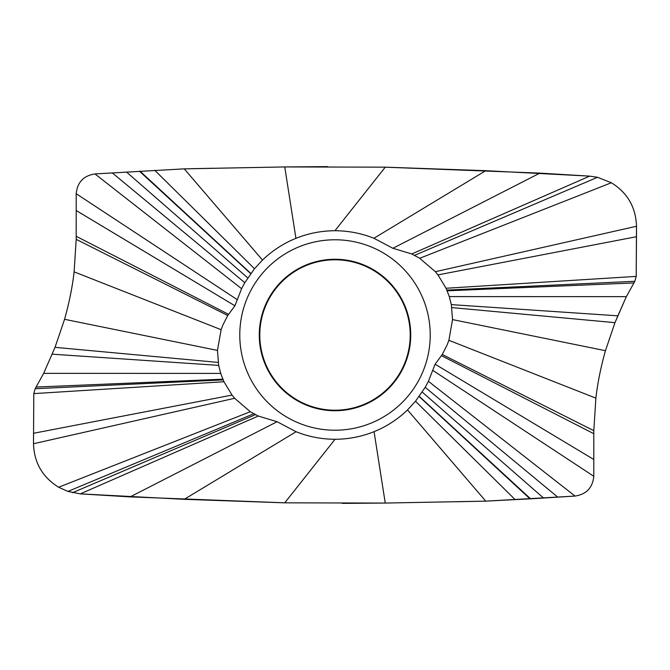 <?xml version="1.0" encoding="UTF-8"?>
<svg xmlns="http://www.w3.org/2000/svg" width="670" height="670" viewBox="0 0 670 670"><rect width="100%" height="100%" fill="white"/><g stroke="black" fill="none" stroke-linecap="round" stroke-linejoin="round"><path stroke-width="1" d="M262.489 260.069L184.25 168.857L94.964 173.932C83.591 175.674 77.343 182.273 76.213 193.722L76.196 239.349L74.11 271.861C72.444 286.71 69.261 302.522 64.563 319.305L55.024 347.345L43.659 373.358L35.15 388.717L33.793 393.608L33.5 443.733C34.12 462.685 42.495 477.191 58.625 487.249L67.921 491.42L80.325 493.865L184.25 499.318L284.75 502.835L385.25 503.061L485.75 501.143L575.036 496.068C586.392 494.334 592.649 487.743 593.788 476.278L593.804 430.651L595.89 398.139C597.556 383.29 600.739 367.478 605.437 350.695L614.976 322.655L626.341 296.642L634.85 281.283L636.207 276.392L636.5 226.267C635.872 207.29 627.497 192.784 611.375 182.751L597.498 177.29L589.675 176.135L485.75 170.683L385.25 167.165L284.75 166.939L184.25 168.857L94.964 173.932C83.608 175.666 77.352 182.257 76.213 193.722L76.196 239.349L74.11 271.861C72.444 286.71 69.261 302.522 64.563 319.305L55.024 347.345L43.659 373.358L35.15 388.717L33.793 393.608L33.5 443.733C34.128 462.71 42.503 477.216 58.625 487.249L250.287 411.715L234.642 398.29L232.038 395.099L223.939 381.741L220.706 373.408L218.68 365.385L217.457 350.402L221.125 329.69L222.859 325.084L227.741 315.511L234.91 305.78L241.585 288.686L244.801 282.69L254.483 268.754L262.489 260.069C270.99 251.87 280.655 245.262 291.475 240.245L295.931 238.327C308.434 233.319 321.441 230.781 334.95 230.731C348.425 230.773 361.415 233.286 373.919 238.269L392.888 248.277L411.757 253.964L419.713 258.285L435.358 271.71L437.962 274.901L446.061 288.251L449.294 296.592L451.32 304.616L452.543 319.598L448.875 340.31L447.141 344.916L442.259 354.489L435.09 364.22L428.415 381.314L425.199 387.31L415.517 401.246L407.511 409.931C399.01 418.13 389.345 424.738 378.525 429.755L374.069 431.673C361.566 436.681 348.559 439.219 335.05 439.269C321.575 439.227 308.585 436.714 296.081 431.731L277.112 421.723L258.243 416.036L250.287 411.715M259.793 335A75.207 75.207 0 0 1 335 259.793A75.207 75.207 0 0 1 410.208 335A75.207 75.207 0 0 1 335 410.208A75.207 75.207 0 0 1 259.793 335M33.5 433.289L232.038 395.099M430.224 335A95.224 95.224 0 0 0 335 239.776A95.224 95.224 0 0 0 239.776 335A95.224 95.224 0 0 0 335 430.224A95.224 95.224 0 0 0 430.224 335M58.625 487.249L67.921 491.42L80.325 493.865L130.122 496.889L277.112 421.723M419.294 396.364L530.59 498.823L485.75 501.143L407.511 409.931M530.59 498.823L575.036 496.068C586.409 494.326 592.657 487.727 593.788 476.278L433.029 370.518M593.788 476.278L593.788 459.478L435.09 364.22M593.788 459.478L593.804 430.651L595.89 398.139C597.556 383.29 600.739 367.478 605.437 350.695L614.976 322.655L617.866 315.821L451.32 304.616M617.866 315.821L626.341 296.642L634.85 281.283L636.207 276.392L636.5 236.711L437.962 274.901M636.5 236.711L636.5 226.267C635.88 207.315 627.505 192.809 611.375 182.751L419.713 258.285M611.375 182.751L597.498 177.29L589.675 176.135L539.869 173.111L392.888 248.277M139.98 171.143L250.84 273.452M139.41 171.177L250.706 273.636M76.213 193.722L236.971 299.482M76.213 210.522L234.91 305.78M52.134 354.179L218.68 365.385M130.122 496.889L285.923 502.86M342.269 503.379L385.25 503.061L374.069 431.673M455.826 501.771L481.035 501.244M539.869 173.111L384.203 167.148M327.739 166.621L284.75 166.939L295.931 238.327M214.107 168.229L189.057 168.748M33.5 443.733L234.642 398.29M33.793 393.608L223.939 381.741M67.921 491.42L253.763 413.767M72.502 492.71L255.429 414.655M184.25 499.318L296.081 431.731M80.325 493.865L258.243 416.036M284.75 502.835L335.05 439.269M515.205 499.669L415.517 401.246M530.02 498.857L419.16 396.548M543.596 498.061L422.251 392.092M557.808 497.19L425.199 387.31M575.036 496.068L428.415 381.314M593.788 433.691L441.496 355.695M593.804 430.651L442.259 354.489M595.89 398.139L448.875 340.31M605.437 350.695L452.543 319.598M614.976 322.655L451.823 307.589M626.341 296.642L449.294 296.592M633.879 282.941L447.175 290.805M634.85 281.283L446.882 290.102M636.207 276.392L446.061 288.251M636.5 226.267L435.358 271.71M597.498 177.29L414.571 255.345M589.675 176.135L411.757 253.964M485.75 170.683L373.919 238.269M385.25 167.165L334.95 230.731M154.795 170.331L254.483 268.754M126.404 171.939L247.758 277.899M112.192 172.81L244.801 282.69M94.964 173.932L241.585 288.686M76.213 236.309L228.503 314.305M76.196 239.349L227.741 315.511M74.11 271.861L221.125 329.69M64.563 319.305L217.457 350.402M55.024 347.345L218.177 362.411M43.659 373.358L220.706 373.408M36.121 387.059L222.825 379.195M35.15 388.717L223.118 379.898M410.735 335A75.735 75.735 0 0 0 335 259.265A75.735 75.735 0 0 0 259.265 335A75.735 75.735 0 0 0 335 410.735A75.735 75.735 0 0 0 410.735 335"/></g></svg>
